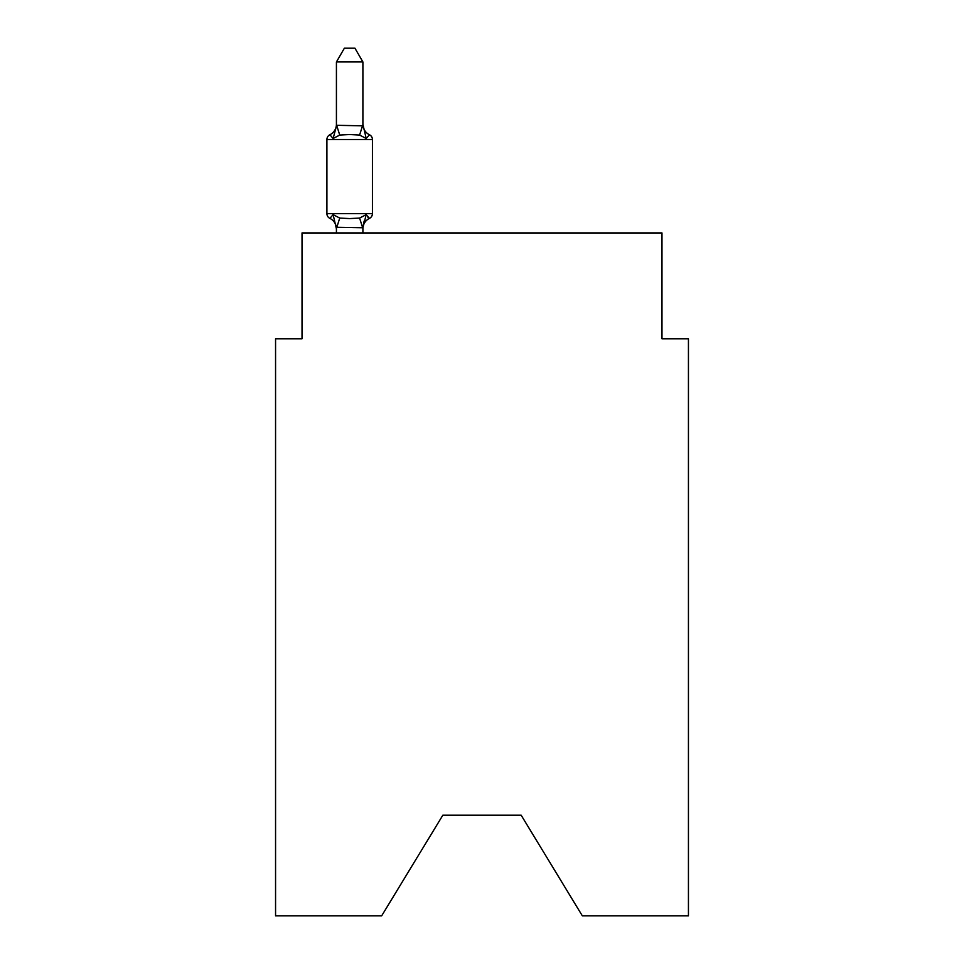 <?xml version="1.0" encoding="UTF-8"?>
<svg xmlns="http://www.w3.org/2000/svg" width="964" height="964" viewBox="0 0 964 964"><rect width="100%" height="100%" fill="white"/><g stroke="black" fill="none" stroke-linecap="round" stroke-linejoin="round"><path stroke-width="1.45" d="M521.175 815.219L582.316 915.8L688.441 915.8L688.441 338.81L661.979 338.81L661.979 232.939L302.021 232.939L302.021 338.81L275.559 338.81L275.559 915.8L381.684 915.8L442.825 815.219L521.175 815.219L442.825 815.219M369.453 218.382L366.2 214.659L369.453 218.382L366.2 214.659L369.453 218.382L366.2 214.659L369.453 218.382L366.2 214.659L369.453 218.382L366.2 214.659L369.453 218.382L366.2 214.659L369.453 218.382L366.2 214.659L369.453 218.382L366.2 214.659L369.453 218.382L366.2 214.659L369.453 218.382L366.2 214.659L369.453 218.382L366.2 214.659L369.453 218.382L366.2 214.659L369.453 218.382L366.2 214.659L369.453 218.382L366.2 214.659L369.453 218.382L366.2 214.659L369.453 218.382L366.2 214.659L362.898 227.769L336.424 227.287L336.424 228.854A11.64 11.64 0 0 0 329.881 218.382A5.29 5.29 0 0 1 326.904 213.622A5.29 5.29 0 0 0 329.881 218.382A5.29 5.29 0 0 1 326.904 213.622A5.29 5.29 0 0 0 329.881 218.382A5.29 5.29 0 0 1 326.904 213.622A5.29 5.29 0 0 0 329.881 218.382A5.29 5.29 0 0 1 326.904 213.622A5.29 5.29 0 0 0 329.881 218.382A5.29 5.29 0 0 1 326.904 213.622A5.29 5.29 0 0 0 329.881 218.382A5.29 5.29 0 0 1 326.904 213.622A5.29 5.29 0 0 0 329.881 218.382A5.29 5.29 0 0 1 326.904 213.622A5.29 5.29 0 0 0 329.881 218.382A5.29 5.29 0 0 1 326.904 213.622A5.29 5.29 0 0 0 329.881 218.382A5.29 5.29 0 0 1 326.904 213.622A5.29 5.29 0 0 0 329.881 218.382A5.29 5.29 0 0 1 326.904 213.622A5.29 5.29 0 0 0 329.881 218.382A5.29 5.29 0 0 1 326.904 213.622A5.29 5.29 0 0 0 329.881 218.382A5.29 5.29 0 0 1 326.904 213.622A5.29 5.29 0 0 0 329.881 218.382A5.29 5.29 0 0 1 326.904 213.622A5.29 5.29 0 0 0 329.881 218.382A5.29 5.29 0 0 1 326.904 213.622A5.29 5.29 0 0 0 329.881 218.382A5.29 5.29 0 0 1 326.904 213.622A5.29 5.29 0 0 0 329.881 218.382A5.29 5.29 0 0 1 326.904 213.622A5.29 5.29 0 0 0 329.881 218.382A5.29 5.29 0 0 1 326.904 213.622A5.29 5.29 0 0 0 329.881 218.382A5.29 5.29 0 0 1 326.904 213.622A5.29 5.29 0 0 0 329.881 218.382A5.29 5.29 0 0 1 326.904 213.622A5.29 5.29 0 0 0 329.881 218.382A5.29 5.29 0 0 1 326.904 213.622A5.29 5.29 0 0 0 329.881 218.382A5.29 5.29 0 0 1 326.904 213.622A5.29 5.29 0 0 0 329.881 218.382L333.122 214.659L329.881 218.382A5.29 5.29 0 0 1 326.904 213.622A5.29 5.29 0 0 0 329.881 218.382A5.29 5.29 0 0 1 326.904 213.622A5.29 5.29 0 0 0 329.881 218.382A5.29 5.29 0 0 1 326.904 213.622A5.29 5.29 0 0 0 329.881 218.382A5.29 5.29 0 0 1 326.904 213.622A5.29 5.29 0 0 0 329.881 218.382A5.29 5.29 0 0 1 326.904 213.622A5.29 5.29 0 0 0 329.881 218.382A5.29 5.29 0 0 1 326.904 213.622A5.29 5.29 0 0 0 329.881 218.382A5.29 5.29 0 0 1 326.904 213.622A5.29 5.29 0 0 0 329.881 218.382A5.29 5.29 0 0 1 326.904 213.622A5.29 5.29 0 0 0 329.881 218.382A5.29 5.29 0 0 1 326.904 213.622A5.29 5.29 0 0 0 329.881 218.382A5.29 5.29 0 0 1 326.904 213.622A5.29 5.29 0 0 0 329.881 218.382A5.29 5.29 0 0 1 326.904 213.622A5.29 5.29 0 0 0 329.881 218.382A5.29 5.29 0 0 1 326.904 213.622A5.29 5.29 0 0 0 329.881 218.382L333.122 214.659L329.881 218.382L333.122 214.659L329.881 218.382L333.122 214.659L329.881 218.382L333.122 214.659L329.881 218.382L333.122 214.659L329.881 218.382L333.122 214.659L329.881 218.382L333.122 214.659L329.881 218.382L333.122 214.659L329.881 218.382L333.122 214.659L329.881 218.382L333.122 214.659L329.881 218.382L333.122 214.659L329.881 218.382L333.122 214.659L329.881 218.382L333.122 214.659L329.881 218.382L333.122 214.659L329.881 218.382L333.122 214.659L329.881 218.382L333.122 214.659L329.881 218.382L333.122 214.659L339.738 218.057L349.667 218.587L359.596 218.057L366.2 214.659L369.453 218.382A5.29 5.29 0 0 0 372.429 213.622A5.29 5.29 0 0 1 369.453 218.382L367.935 217.659L369.453 218.382A5.29 5.29 0 0 0 372.429 213.622A5.29 5.29 0 0 1 369.453 218.382A5.29 5.29 0 0 0 372.429 213.622A5.29 5.29 0 0 1 369.453 218.382L367.935 217.659L369.453 218.382A5.29 5.29 0 0 0 372.429 213.622A5.29 5.29 0 0 1 369.453 218.382A5.29 5.29 0 0 0 372.429 213.622A5.29 5.29 0 0 1 369.453 218.382L367.935 217.659L369.453 218.382A5.29 5.29 0 0 0 372.429 213.622A5.29 5.29 0 0 1 369.453 218.382A5.29 5.29 0 0 0 372.429 213.622A5.29 5.29 0 0 1 369.453 218.382L367.935 217.659L369.453 218.382A5.29 5.29 0 0 0 372.429 213.622A5.29 5.29 0 0 1 369.453 218.382A5.29 5.29 0 0 0 372.429 213.622A5.29 5.29 0 0 1 369.453 218.382L367.935 217.659L369.453 218.382A5.29 5.29 0 0 0 372.429 213.622A5.29 5.29 0 0 1 369.453 218.382A5.29 5.29 0 0 0 372.429 213.622A5.29 5.29 0 0 1 369.453 218.382L367.935 217.659L369.453 218.382A5.29 5.29 0 0 0 372.429 213.622A5.29 5.29 0 0 1 369.453 218.382A5.29 5.29 0 0 0 372.429 213.622A5.29 5.29 0 0 1 369.453 218.382L367.935 217.659L369.453 218.382A5.29 5.29 0 0 0 372.429 213.622A5.29 5.29 0 0 1 369.453 218.382A5.29 5.29 0 0 0 372.429 213.622A5.29 5.29 0 0 1 369.453 218.382L367.935 217.659L369.453 218.382A5.29 5.29 0 0 0 372.429 213.622A5.29 5.29 0 0 1 369.453 218.382A5.29 5.29 0 0 0 372.429 213.622A5.29 5.29 0 0 1 369.453 218.382L367.935 217.659L369.453 218.382A5.29 5.29 0 0 0 372.429 213.622A5.29 5.29 0 0 1 369.453 218.382A5.29 5.29 0 0 0 372.429 213.622A5.29 5.29 0 0 1 369.453 218.382L367.935 217.659L369.453 218.382A5.29 5.29 0 0 0 372.429 213.622A5.29 5.29 0 0 1 369.453 218.382A5.29 5.29 0 0 0 372.429 213.622A5.29 5.29 0 0 1 369.453 218.382L367.935 217.659L369.453 218.382A5.29 5.29 0 0 0 372.429 213.622A5.29 5.29 0 0 1 369.453 218.382A5.29 5.29 0 0 0 372.429 213.622A5.29 5.29 0 0 1 369.453 218.382L367.935 217.659L369.453 218.382A5.29 5.29 0 0 0 372.429 213.622A5.29 5.29 0 0 1 369.453 218.382A5.29 5.29 0 0 0 372.429 213.622A5.29 5.29 0 0 1 369.453 218.382L367.935 217.659L369.453 218.382A5.29 5.29 0 0 0 372.429 213.622A5.29 5.29 0 0 1 369.453 218.382A5.29 5.29 0 0 0 372.429 213.622A5.29 5.29 0 0 1 369.453 218.382L367.935 217.659L369.453 218.382A5.29 5.29 0 0 0 372.429 213.622A5.29 5.29 0 0 1 369.453 218.382A5.29 5.29 0 0 0 372.429 213.622A5.29 5.29 0 0 1 369.453 218.382L367.935 217.659L369.453 218.382A5.29 5.29 0 0 0 372.429 213.622A5.29 5.29 0 0 1 369.453 218.382A5.29 5.29 0 0 0 372.429 213.622A5.29 5.29 0 0 1 369.453 218.382L367.935 217.659L369.453 218.382A5.29 5.29 0 0 0 372.429 213.622A5.29 5.29 0 0 1 369.453 218.382A5.29 5.29 0 0 0 372.429 213.622A5.29 5.29 0 0 1 369.453 218.382L366.2 214.659L369.453 218.382A11.64 11.64 0 0 0 362.898 228.854M333.122 138.479L329.881 134.755A5.29 5.29 0 0 0 326.904 139.515A5.29 5.29 0 0 1 329.881 134.755L333.122 138.479L329.881 134.755A5.29 5.29 0 0 0 326.904 139.515A5.29 5.29 0 0 1 329.881 134.755L333.122 138.479L329.881 134.755A5.29 5.29 0 0 0 326.904 139.515A5.29 5.29 0 0 1 329.881 134.755L333.122 138.479L329.881 134.755A5.29 5.29 0 0 0 326.904 139.515A5.29 5.29 0 0 1 329.881 134.755L333.122 138.479L329.881 134.755A5.29 5.29 0 0 0 326.904 139.515A5.29 5.29 0 0 1 329.881 134.755L333.122 138.479L329.881 134.755A5.29 5.29 0 0 0 326.904 139.515A5.29 5.29 0 0 1 329.881 134.755L333.122 138.479L329.881 134.755A5.29 5.29 0 0 0 326.904 139.515A5.29 5.29 0 0 1 329.881 134.755L333.122 138.479L329.881 134.755A5.29 5.29 0 0 0 326.904 139.515A5.29 5.29 0 0 1 329.881 134.755L333.122 138.479L329.881 134.755A5.29 5.29 0 0 0 326.904 139.515A5.29 5.29 0 0 1 329.881 134.755L333.122 138.479L329.881 134.755A5.29 5.29 0 0 0 326.904 139.515A5.29 5.29 0 0 1 329.881 134.755L333.122 138.479L329.881 134.755A5.29 5.29 0 0 0 326.904 139.515A5.29 5.29 0 0 1 329.881 134.755L333.122 138.479L329.881 134.755A5.29 5.29 0 0 0 326.904 139.515A5.29 5.29 0 0 1 329.881 134.755L333.122 138.479L329.881 134.755A5.29 5.29 0 0 0 326.904 139.515A5.29 5.29 0 0 1 329.881 134.755L333.122 138.479L329.881 134.755A5.29 5.29 0 0 0 326.904 139.515A5.29 5.29 0 0 1 329.881 134.755L333.122 138.479L329.881 134.755A5.29 5.29 0 0 0 326.904 139.515A5.29 5.29 0 0 1 329.881 134.755L333.122 138.479L329.881 134.755A5.29 5.29 0 0 0 326.904 139.515A5.29 5.29 0 0 1 329.881 134.755L333.122 138.479L329.881 134.755A5.29 5.29 0 0 0 326.904 139.515A5.29 5.29 0 0 1 329.881 134.755L333.122 138.479L329.881 134.755A5.29 5.29 0 0 0 326.904 139.515A5.29 5.29 0 0 1 329.881 134.755L333.122 138.479L329.881 134.755A5.29 5.29 0 0 0 326.904 139.515A5.29 5.29 0 0 1 329.881 134.755L333.122 138.479L329.881 134.755A5.29 5.29 0 0 0 326.904 139.515A5.29 5.29 0 0 1 329.881 134.755L333.122 138.479L329.881 134.755A5.29 5.29 0 0 0 326.904 139.515A5.29 5.29 0 0 1 329.881 134.755L333.122 138.479L329.881 134.755A5.29 5.29 0 0 0 326.904 139.515A5.29 5.29 0 0 1 329.881 134.755L333.122 138.479L329.881 134.755A5.29 5.29 0 0 0 326.904 139.515A5.29 5.29 0 0 1 329.881 134.755L333.122 138.479L329.881 134.755A5.29 5.29 0 0 0 326.904 139.515A5.29 5.29 0 0 1 329.881 134.755L333.122 138.479L329.881 134.755A5.29 5.29 0 0 0 326.904 139.515A5.29 5.29 0 0 1 329.881 134.755L333.122 138.479L329.881 134.755A5.29 5.29 0 0 0 326.904 139.515A5.29 5.29 0 0 1 329.881 134.755L333.122 138.479L329.881 134.755A5.29 5.29 0 0 0 326.904 139.515A5.29 5.29 0 0 1 329.881 134.755L333.122 138.479L329.881 134.755A5.29 5.29 0 0 0 326.904 139.515A5.29 5.29 0 0 1 329.881 134.755L333.122 138.479L329.881 134.755A5.29 5.29 0 0 0 326.904 139.515A5.29 5.29 0 0 1 329.881 134.755L333.122 138.479L329.881 134.755A5.29 5.29 0 0 0 326.904 139.515A5.29 5.29 0 0 1 329.881 134.755L333.122 138.479L329.881 134.755A5.29 5.29 0 0 0 326.904 139.515A5.29 5.29 0 0 1 329.881 134.755L333.122 138.479L329.881 134.755A5.29 5.29 0 0 0 326.904 139.515A5.29 5.29 0 0 1 329.881 134.755L333.122 138.479L329.881 134.755A5.29 5.29 0 0 0 326.904 139.515A5.29 5.29 0 0 1 329.881 134.755L333.122 138.479L336.641 125.296L362.898 125.838L362.898 124.284L366.2 138.479L369.453 134.755L366.2 138.479L369.453 134.755L366.2 138.479L369.453 134.755L366.2 138.479L369.453 134.755L366.2 138.479L369.453 134.755L366.2 138.479L369.453 134.755L366.2 138.479L369.453 134.755L366.2 138.479L369.453 134.755L366.2 138.479L369.453 134.755L366.2 138.479L369.453 134.755L366.2 138.479L369.453 134.755L366.2 138.479L369.453 134.755L366.2 138.479L369.453 134.755L366.2 138.479L369.453 134.755L366.2 138.479L369.453 134.755L366.2 138.479L369.453 134.755L366.2 138.479L369.453 134.755L366.2 138.479L369.453 134.755L366.2 138.479L369.453 134.755L366.2 138.479L369.453 134.755L366.2 138.479L369.453 134.755L366.2 138.479L369.453 134.755L366.2 138.479L369.453 134.755L366.2 138.479L369.453 134.755L366.2 138.479L369.453 134.755L366.2 138.479L369.453 134.755L366.2 138.479L369.453 134.755L366.2 138.479L369.453 134.755L366.2 138.479L369.453 134.755L366.2 138.479L369.453 134.755L366.2 138.479L369.453 134.755L366.2 138.479L369.453 134.755L366.2 138.479L369.453 134.755L366.2 138.479L359.596 135.068L349.667 134.538L339.738 135.068L333.122 138.479M362.898 227.287L364.139 221.057M362.898 125.368L362.898 61.961L336.424 61.961L336.424 125.368M372.429 139.515L372.429 213.622L372.429 139.515L372.429 213.622L372.429 139.515L372.429 213.622L372.429 139.515L372.429 213.622L372.429 139.515L372.429 213.622L372.429 139.515L372.429 213.622L372.429 139.515L372.429 213.622L372.429 139.515L372.429 213.622L372.429 139.515L372.429 213.622L372.429 139.515L372.429 213.622L372.429 139.515L372.429 213.622L372.429 139.515L372.429 213.622L372.429 139.515L372.429 213.622L372.429 139.515L372.429 213.622L372.429 139.515L372.429 213.622L372.429 139.515L372.429 213.622L372.429 139.515L372.429 213.622L372.429 139.515L372.429 213.622L372.429 139.515L372.429 213.622L372.429 139.515L372.429 213.622L372.429 139.515L372.429 213.622L372.429 139.515L372.429 213.622L372.429 139.515L372.429 213.622L372.429 139.515L372.429 213.622L372.429 139.515L372.429 213.622L326.904 213.622L326.904 139.515L372.429 139.515A5.29 5.29 0 0 0 369.453 134.755A11.64 11.64 0 0 1 362.898 124.284M362.898 232.939L362.898 227.769M336.424 232.939L336.424 227.769M333.122 214.659L336.424 228.854M329.881 134.755A11.64 11.64 0 0 0 336.424 124.284M336.424 61.961L344.377 48.2L354.945 48.2L362.898 61.961M339.738 218.057L336.641 227.829M359.596 218.057L362.681 227.829M336.641 125.296L339.738 135.068M362.681 125.296L359.596 135.068"/></g></svg>
